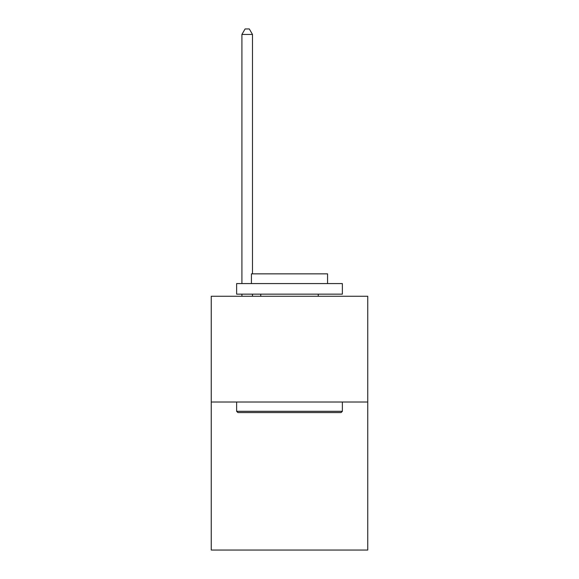<?xml version="1.0" encoding="UTF-8"?>
<svg xmlns="http://www.w3.org/2000/svg" width="579" height="579" viewBox="0 0 579 579"><rect width="100%" height="100%" fill="white"/><g stroke="black" fill="none" stroke-linecap="round" stroke-linejoin="round"><path stroke-width="0.87" d="M367.752 402.007L367.752 550.05L211.248 550.05L211.248 296.267L367.752 296.267L367.752 402.007L211.248 402.007M237.897 412.581L236.63 411.314L342.37 411.314L341.103 412.581L237.897 412.581M342.37 283.58L342.37 294.154L236.63 294.154L236.63 283.58L342.37 283.58M251.431 283.58L251.431 273.853L327.569 273.853L327.569 283.58M342.37 402.007L342.37 411.314M236.63 402.007L236.63 411.314M318.262 294.154L318.262 296.267M260.738 294.154L260.738 296.267M252.487 273.853L252.487 34.45L241.913 34.45L241.913 283.58M241.913 294.154L241.913 296.267M252.487 294.154L252.487 296.267M241.913 34.45L245.091 28.95L249.317 28.95L252.487 34.45"/></g></svg>
